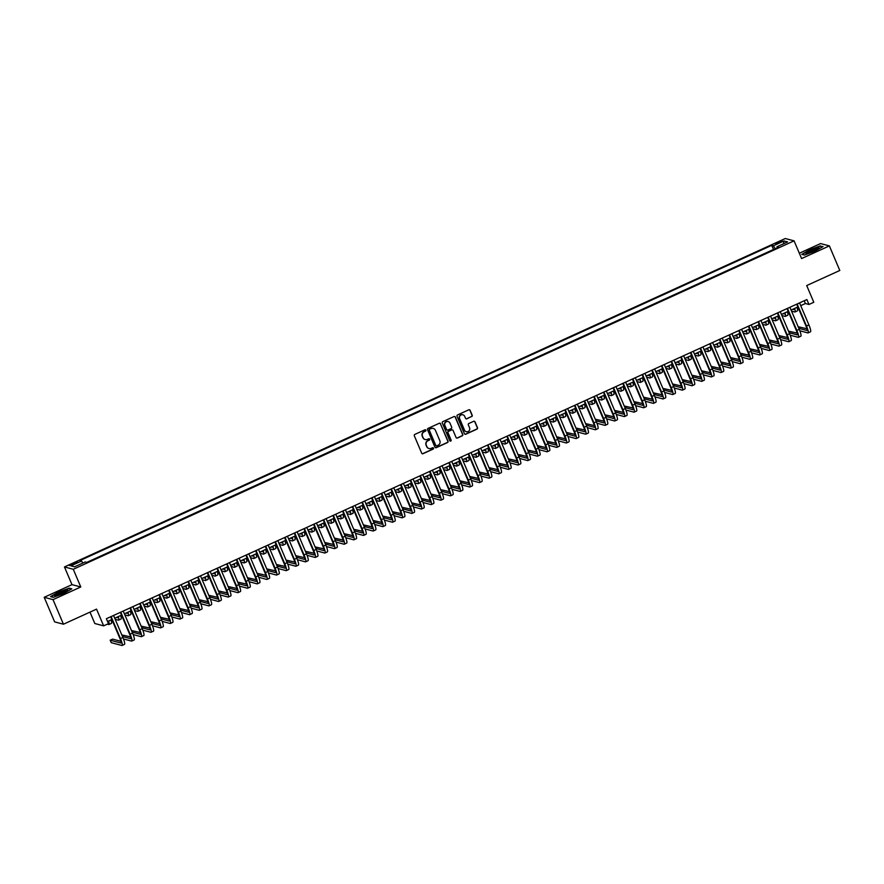 <?xml version="1.0" encoding="UTF-8"?>
<svg xmlns="http://www.w3.org/2000/svg" width="884" height="884" viewBox="0 0 884 884"><rect width="100%" height="100%" fill="white"/><g stroke="black" fill="none" stroke-linecap="round" stroke-linejoin="round"><path stroke-width="1.33" d="M425.889 430.177A0.74 0.718 104.9 0 0 424.939 429.801L414.861 434.398A1.061 1.028 104.9 0 0 414.32 435.79L421.69 453.161A1.061 1.028 104.9 0 0 423.049 453.691L433.127 449.105A0.74 0.718 104.9 0 0 433.027 447.713A0.74 0.718 104.9 0 0 432.552 447.757L431.248 448.343A3.392 3.304 104.9 0 1 426.906 446.641L426.287 445.193A3.392 3.304 104.9 0 1 428.011 440.718L429.315 440.133A0.74 0.718 104.9 0 0 429.226 438.74A0.74 0.718 104.9 0 0 428.74 438.773L427.436 439.37A3.392 3.304 104.9 0 1 423.093 437.668L422.486 436.221A3.392 3.304 104.9 0 1 424.209 431.746L425.513 431.149A0.74 0.718 104.9 0 0 425.889 430.177M425.138 439.525A3.392 3.304 104.9 0 1 422.861 437.602L422.243 436.155A3.392 3.304 104.9 0 1 423.966 431.679L425.27 431.094A0.74 0.718 104.9 0 0 425.292 429.746M422.254 453.713A1.061 1.028 104.9 0 0 422.817 453.636L432.895 449.039A0.74 0.718 104.9 0 0 432.906 447.691M428.95 448.497A3.392 3.304 104.9 0 1 426.663 446.575L426.055 445.127A3.392 3.304 104.9 0 1 427.779 440.663L429.083 440.066A0.74 0.718 104.9 0 0 429.105 438.718M778.13 242.205L775.71 243.752L779.655 242.603L782.075 241.056L778.13 242.205M471.658 416.629A1.061 1.028 104.9 0 0 472.2 415.237L470.133 410.364A1.061 1.028 104.9 0 0 468.774 409.822L457.581 414.928A1.061 1.028 104.9 0 0 457.05 416.32L464.42 433.69A1.061 1.028 104.9 0 0 465.78 434.232L476.973 429.127A1.061 1.028 104.9 0 0 477.504 427.734L475.006 421.845A1.061 1.028 104.9 0 0 473.647 421.314L468.863 423.491A1.061 1.028 104.9 0 0 468.321 424.895L469.559 427.812A2.829 2.763 104.9 0 1 466.299 431.701A2.829 2.763 104.9 0 1 464.487 430.121L459.636 418.684A2.829 2.763 104.9 0 1 462.896 414.795A2.829 2.763 104.9 0 1 464.708 416.375L465.514 418.276A1.061 1.028 104.9 0 0 466.874 418.817L471.426 416.563A1.061 1.028 104.9 0 0 471.968 415.171L469.89 410.298A1.061 1.028 104.9 0 0 469.338 409.745M53.018 599.639L80.787 586.976L71.98 584.644L44.2 597.297L53.018 599.639L63.449 624.214L96.544 609.131L103.638 625.85L108.467 623.651L106.378 618.734L806.882 299.554L808.971 304.472L813.799 302.273L806.705 285.554L839.8 270.482L829.369 245.896L820.551 243.564L799.324 253.233M80.787 586.976L73.284 569.285L794.075 240.857L801.589 258.559L829.369 245.896M440.641 423.801A1.061 1.028 104.9 0 0 439.282 423.27L428.088 428.364A1.061 1.028 104.9 0 0 427.547 429.768L434.928 447.138A1.061 1.028 104.9 0 0 436.276 447.669L447.47 442.564A1.061 1.028 104.9 0 0 448.011 441.171L440.398 423.734A1.061 1.028 104.9 0 0 439.845 423.182M442.84 421.646L454.022 416.552A1.061 1.028 104.9 0 1 455.382 417.082L462.763 434.453A1.061 1.028 104.9 0 1 462.221 435.845L457.426 438.033A1.061 1.028 104.9 0 1 456.078 437.503L453.083 430.453A1.061 1.028 104.9 0 0 451.724 429.922L448.542 431.37A1.061 1.028 104.9 0 0 448.011 432.762L451.116 440.099A0.74 0.718 104.9 0 1 450.265 441.116A0.74 0.718 104.9 0 1 449.79 440.707L442.298 423.038A1.061 1.028 104.9 0 1 442.84 421.646M63.449 624.214L54.631 621.883L44.2 597.297M73.228 564.456L77.693 561.992L71.748 564.069L69.416 565.572L73.228 564.456M73.284 569.285L64.466 566.942L785.268 238.525L794.075 240.857M773.566 249.531L771.699 245.365L79.891 560.589L81.56 561.031L82.831 563.064M771.699 245.365L773.367 245.807L783.997 240.967L787.611 241.929L776.992 246.769L778.649 247.211L86.842 562.434L85.173 561.992L74.543 566.832L70.93 565.87L81.56 561.031M773.456 249.498L86.72 562.401M89.991 612.126L94.82 623.518L103.638 625.85M71.98 584.644L64.466 566.942M800.727 305.654L805.401 303.521L808.971 304.472M107.55 621.496L111.859 619.529M114.721 618.225L121.528 615.12M124.379 613.827L131.186 610.722M134.048 609.419L140.843 606.325M143.705 605.021L150.512 601.916M153.363 600.612L160.17 597.518M163.032 596.214L169.838 593.109M172.689 591.805L179.496 588.711M182.358 587.407L189.154 584.302M192.016 583.009L198.823 579.904M201.674 578.6L208.48 575.506M211.342 574.202L218.149 571.097M221 569.793L227.807 566.699M230.669 565.395L237.465 562.29M240.326 560.997L247.133 557.892M249.984 556.588L256.791 553.495M259.653 552.191L266.46 549.086M269.311 547.782L276.117 544.688M278.979 543.384L285.775 540.279M288.637 538.975L295.444 535.881M298.295 534.577L305.102 531.483M307.964 530.179L314.77 527.074M317.621 525.77L324.428 522.676M327.29 521.372L334.086 518.267M336.948 516.963L343.754 513.869M346.605 512.565L353.412 509.46M356.274 508.167L363.081 505.062M365.932 503.758L372.739 500.664M375.601 499.361L382.396 496.256M385.258 494.952L392.065 491.858M394.927 490.554L401.723 487.449M404.585 486.156L411.392 483.051M414.242 481.747L421.049 478.653M423.911 477.349L430.707 474.244M433.569 472.94L440.376 469.846M443.238 468.542L450.033 465.437M452.895 464.133L459.702 461.039M462.553 459.735L469.36 456.641M472.222 455.337L479.017 452.232M481.879 450.928L488.686 447.834M491.548 446.531L498.344 443.425M501.206 442.122L508.013 439.028M510.864 437.724L517.67 434.619M520.532 433.326L527.328 430.221M530.19 428.917L536.997 425.823M539.859 424.519L546.655 421.414M549.516 420.11L556.323 417.016M559.174 415.712L565.981 412.607M568.843 411.314L575.639 408.209M578.501 406.905L585.307 403.811M588.169 402.507L594.965 399.402M597.827 398.098L604.634 395.004M607.485 393.7L614.292 390.595M617.154 389.291L623.96 386.197M626.811 384.894L633.618 381.789M636.48 380.496L643.276 377.391M646.138 376.087L652.944 372.993M655.795 371.689L662.602 368.584M665.464 367.28L672.271 364.186M675.122 362.882L681.929 359.777M684.791 358.484L691.586 355.379M694.448 354.075L701.255 350.981M704.106 349.677L710.913 346.572M713.775 345.268L720.582 342.174M723.432 340.87L730.239 337.765M733.101 336.472L739.897 333.367M742.759 332.064L749.566 328.97M752.417 327.666L759.223 324.561M762.085 323.257L768.892 320.163M771.743 318.859L778.55 315.754M781.412 314.45L788.208 311.356M791.069 310.052L797.876 306.947M804.23 300.77L805.401 303.521M776.992 246.769L777.202 247.874M775.224 248.78L773.367 245.807M783.997 240.967L783.39 243.851M63.825 593.451L71.814 588.843L69.162 588.147L58.51 592.037L50.521 596.645L53.173 597.341L63.825 593.451M820.396 245.851L809.744 249.752L801.744 254.349L804.407 255.056L815.048 251.155L823.048 246.559L820.584 246.282M435.481 447.691A1.061 1.028 104.9 0 0 436.044 447.602L447.238 442.508A1.061 1.028 104.9 0 0 447.768 441.105L440.398 423.734M429.701 429.237A0.74 0.718 104.9 0 0 429.326 430.221L435.801 445.47A0.74 0.718 104.9 0 0 436.751 445.845L438.121 445.216A3.392 3.304 104.9 0 0 439.845 440.74L435.425 430.32A3.392 3.304 104.9 0 0 431.083 428.618L429.469 429.182A0.74 0.718 104.9 0 0 429.094 430.154L429.326 430.221M436.155 445.834A0.74 0.718 104.9 0 1 435.558 445.403L429.094 430.154M433.138 428.397A3.392 3.304 104.9 0 0 430.839 428.552L431.083 428.618M429.469 429.182L430.839 428.552M456.63 438.055A1.061 1.028 104.9 0 0 457.194 437.967L461.978 435.79A1.061 1.028 104.9 0 0 462.52 434.387L455.149 417.016A1.061 1.028 104.9 0 0 454.586 416.463M452.288 429.834A1.061 1.028 104.9 0 0 451.481 429.856L448.31 431.304A1.061 1.028 104.9 0 0 447.768 432.696L451.116 440.099M450.155 441.072A0.74 0.718 104.9 0 0 450.884 440.033M449.978 423.138A2.829 2.763 104.9 0 0 445.359 422.475A2.829 2.763 104.9 0 0 444.906 425.458L446.619 429.48A1.061 1.028 104.9 0 0 447.978 430.011L451.149 428.563A1.061 1.028 104.9 0 0 451.691 427.171L449.978 423.138M448.044 421.535A2.829 2.763 104.9 0 0 444.663 425.392L444.906 425.458M447.171 430.033A1.061 1.028 104.9 0 1 446.376 429.425L444.663 425.392M466.078 418.828A1.061 1.028 104.9 0 0 466.63 418.751L471.426 416.563M462.774 414.762A2.829 2.763 104.9 0 0 459.393 418.618L459.636 418.684M466.177 431.668A2.829 2.763 104.9 0 1 464.244 430.055L459.393 418.618M464.973 434.243A1.061 1.028 104.9 0 0 465.536 434.166L476.73 429.06A1.061 1.028 104.9 0 0 477.272 427.668L474.774 421.779A1.061 1.028 104.9 0 0 474.211 421.226M107.97 621.297A5.392 0.961 65.5 0 1 107.815 622.093A5.392 0.961 65.5 0 1 107.804 622.093M92.466 617.96L93.56 620.535M107.307 624.181L108.71 624.557A8.089 1.448 -114.5 0 0 108.931 624.546A8.089 1.448 -114.5 0 0 108.61 621.01M108.931 624.546L111.351 623.441A8.089 1.448 -114.5 0 0 111.03 619.905M120.898 641.309L112.611 639.11L110.191 640.215L111.229 642.668L121.815 645.475A8.089 1.448 -114.5 0 0 122.047 645.475A8.089 1.448 -114.5 0 0 120.478 638.579L111.13 616.568M122.047 645.475L124.467 644.37A8.089 1.448 -114.5 0 0 122.887 637.474L113.55 615.463M110.688 616.767L119.881 638.425A5.392 0.961 65.5 0 1 120.931 643.011A5.392 0.961 65.5 0 1 120.776 643.022L110.191 640.215M59.703 592.534A7.017 0.995 -23 0 0 55.095 595.827A7.017 0.995 -23 0 0 62.797 593.352A7.017 0.995 -23 0 0 67.604 590.512A7.017 0.995 -23 0 0 59.703 592.534M66.101 591.65A5.315 0.751 -23 0 0 60.455 593.529A5.315 0.751 -23 0 0 56.952 595.529M53.228 597.319L50.929 596.711L58.675 592.258L68.996 588.479L71.361 589.109M806.274 252.923A7.017 0.995 -23 0 0 806.33 253.531A7.017 0.995 -23 0 0 812.584 251.697A7.017 0.995 -23 0 0 818.694 248.371A7.017 0.995 -23 0 0 818.838 248.227A7.017 0.995 -23 0 0 813.998 248.968A7.017 0.995 -23 0 0 806.274 252.923M804.462 255.034L802.164 254.426L809.91 249.962L820.23 246.194L822.595 246.813M817.335 249.354A5.315 0.751 -23 0 0 812.573 250.846A5.315 0.751 -23 0 0 808.186 253.244M117.627 616.899A5.392 0.961 65.5 0 1 117.484 617.684A5.392 0.961 65.5 0 1 117.329 617.695L116.423 617.452M115.174 619.308L118.368 620.148A8.089 1.448 -114.5 0 0 118.6 620.137A8.089 1.448 -114.5 0 0 118.268 616.601M118.6 620.137L121.009 619.043A8.089 1.448 -114.5 0 0 120.688 615.507M127.285 612.501A5.392 0.961 65.5 0 1 127.141 613.286A5.392 0.961 65.5 0 1 126.987 613.286L126.08 613.043M124.843 614.899L128.036 615.75A8.089 1.448 -114.5 0 0 128.257 615.739A8.089 1.448 -114.5 0 0 127.937 612.203M128.257 615.739L130.677 614.634A8.089 1.448 -114.5 0 0 130.346 611.098M136.954 608.093A5.392 0.961 65.5 0 1 136.799 608.877A5.392 0.961 65.5 0 1 136.655 608.888L135.738 608.645M134.501 610.501L137.694 611.341A8.089 1.448 -114.5 0 0 137.926 611.341A8.089 1.448 -114.5 0 0 137.595 607.805M137.926 611.341L140.335 610.236A8.089 1.448 -114.5 0 0 140.015 606.7M146.611 603.695A5.392 0.961 65.5 0 1 146.468 604.479A5.392 0.961 65.5 0 1 146.313 604.49L145.407 604.247M144.158 606.092L147.363 606.943A8.089 1.448 -114.5 0 0 147.584 606.932A8.089 1.448 -114.5 0 0 147.263 603.396M147.584 606.932L150.004 605.838A8.089 1.448 -114.5 0 0 149.672 602.302M123.484 638.955L131.484 641.077A8.089 1.448 -114.5 0 0 131.705 641.066A8.089 1.448 -114.5 0 0 130.136 634.182L120.799 612.17M131.705 641.066L134.125 639.972A8.089 1.448 -114.5 0 0 132.556 633.077L123.207 611.065M120.357 612.369L129.539 634.016A5.392 0.961 65.5 0 1 130.589 638.613A5.392 0.961 65.5 0 1 130.434 638.624L122.478 636.513M130.556 636.911L121.804 634.922M133.153 634.557L141.142 636.679A8.089 1.448 -114.5 0 0 141.374 636.668A8.089 1.448 -114.5 0 0 139.805 629.773L130.456 607.761M141.374 636.668L143.783 635.563A8.089 1.448 -114.5 0 0 142.213 628.679L132.876 606.667M130.014 607.96L139.208 629.618A5.392 0.961 65.5 0 1 140.247 634.215A5.392 0.961 65.5 0 1 140.103 634.215L132.147 632.104M140.225 632.513L131.473 630.524M142.81 630.148L150.81 632.27A8.089 1.448 -114.5 0 0 151.031 632.259A8.089 1.448 -114.5 0 0 149.462 625.375L140.114 603.363M151.031 632.259L153.451 631.165A8.089 1.448 -114.5 0 0 151.882 624.27L142.534 602.258M139.672 603.562L148.866 625.22A5.392 0.961 65.5 0 1 149.915 629.806A5.392 0.961 65.5 0 1 149.761 629.817L141.805 627.706M149.882 628.104L141.131 626.115M152.479 625.75L160.468 627.872A8.089 1.448 -114.5 0 0 160.7 627.861A8.089 1.448 -114.5 0 0 159.12 620.966L149.783 598.954M160.7 627.861L163.109 626.756A8.089 1.448 -114.5 0 0 161.54 619.872L152.192 597.86M149.341 599.164L158.534 620.811A5.392 0.961 65.5 0 1 159.573 625.408A5.392 0.961 65.5 0 1 159.429 625.408L151.462 623.297M159.54 623.706L150.788 621.717M156.28 599.286A5.392 0.961 65.5 0 1 156.125 600.081A5.392 0.961 65.5 0 1 155.982 600.081L155.065 599.838M153.827 601.695L157.02 602.545A8.089 1.448 -114.5 0 0 157.242 602.534A8.089 1.448 -114.5 0 0 156.921 598.998M157.242 602.534L159.661 601.429A8.089 1.448 -114.5 0 0 159.341 597.893M162.137 621.353L170.137 623.463A8.089 1.448 -114.5 0 0 170.358 623.463A8.089 1.448 -114.5 0 0 168.789 616.568L159.44 594.556M170.358 623.463L172.778 622.358A8.089 1.448 -114.5 0 0 171.198 615.463L161.86 593.451M158.998 594.755L168.192 616.413A5.392 0.961 65.5 0 1 169.242 620.999A5.392 0.961 65.5 0 1 169.087 621.01L161.131 618.899M169.209 619.297L160.457 617.308M165.938 594.888A5.392 0.961 65.5 0 1 165.794 595.672A5.392 0.961 65.5 0 1 165.639 595.683L164.733 595.44M163.485 597.286L166.678 598.136A8.089 1.448 -114.5 0 0 166.91 598.125A8.089 1.448 -114.5 0 0 166.579 594.589M166.91 598.125L169.319 597.031A8.089 1.448 -114.5 0 0 168.999 593.495M171.794 616.944L179.795 619.065A8.089 1.448 -114.5 0 0 180.016 619.054A8.089 1.448 -114.5 0 0 178.446 612.17L169.109 590.147M180.016 619.054L182.435 617.96A8.089 1.448 -114.5 0 0 180.866 611.065L171.518 589.053M168.667 590.357L177.85 612.004A5.392 0.961 65.5 0 1 178.9 616.601A5.392 0.961 65.5 0 1 178.745 616.612L170.789 614.502M178.866 614.899L170.115 612.91M175.596 590.49A5.392 0.961 65.5 0 1 175.452 591.274A5.392 0.961 65.5 0 1 175.297 591.274L174.391 591.031M173.153 592.888L176.347 593.739A8.089 1.448 -114.5 0 0 176.568 593.728A8.089 1.448 -114.5 0 0 176.248 590.192M176.568 593.728L178.988 592.623A8.089 1.448 -114.5 0 0 178.656 589.087M181.463 612.546L189.452 614.667A8.089 1.448 -114.5 0 0 189.684 614.656A8.089 1.448 -114.5 0 0 188.115 607.761L178.767 585.749M189.684 614.656L192.093 613.551A8.089 1.448 -114.5 0 0 190.524 606.667L181.187 584.644M178.325 585.948L187.518 607.606A5.392 0.961 65.5 0 1 188.568 612.203A5.392 0.961 65.5 0 1 188.414 612.203L180.458 610.093M188.535 610.49L179.783 608.501M185.264 586.081A5.392 0.961 65.5 0 1 185.11 586.865A5.392 0.961 65.5 0 1 184.966 586.877L184.049 586.633M182.811 588.49L186.005 589.33A8.089 1.448 -114.5 0 0 186.237 589.319A8.089 1.448 -114.5 0 0 185.905 585.783M186.237 589.319L188.646 588.225A8.089 1.448 -114.5 0 0 188.325 584.689M191.121 608.137L199.121 610.258A8.089 1.448 -114.5 0 0 199.342 610.247A8.089 1.448 -114.5 0 0 197.773 603.363L188.436 581.352M199.342 610.247L201.762 609.153A8.089 1.448 -114.5 0 0 200.193 602.258L190.845 580.247M187.983 581.55L197.176 603.197A5.392 0.961 65.5 0 1 198.226 607.794A5.392 0.961 65.5 0 1 198.071 607.805L190.115 605.695M198.193 606.092L189.441 604.104M194.922 581.683A5.392 0.961 65.5 0 1 194.778 582.468A5.392 0.961 65.5 0 1 194.624 582.468L193.718 582.236M192.469 584.081L195.673 584.932A8.089 1.448 -114.5 0 0 195.894 584.921A8.089 1.448 -114.5 0 0 195.574 581.385M195.894 584.921L198.314 583.816A8.089 1.448 -114.5 0 0 197.983 580.28M200.79 603.739L208.779 605.86A8.089 1.448 -114.5 0 0 209.011 605.849A8.089 1.448 -114.5 0 0 207.442 598.954L198.093 576.943M209.011 605.849L211.42 604.744A8.089 1.448 -114.5 0 0 209.851 597.86L200.513 575.849M197.651 577.141L206.845 598.799A5.392 0.961 65.5 0 1 207.884 603.396A5.392 0.961 65.5 0 1 207.74 603.396L199.773 601.286M207.85 601.695L199.099 599.706M204.591 577.274A5.392 0.961 65.5 0 1 204.436 578.07A5.392 0.961 65.5 0 1 204.292 578.07L203.375 577.827M202.138 579.683L205.331 580.523A8.089 1.448 -114.5 0 0 205.552 580.523A8.089 1.448 -114.5 0 0 205.232 576.987M205.552 580.523L207.972 579.418A8.089 1.448 -114.5 0 0 207.652 575.882M210.447 599.33L218.447 601.451A8.089 1.448 -114.5 0 0 218.668 601.451A8.089 1.448 -114.5 0 0 217.099 594.556L207.751 572.545M218.668 601.451L221.088 600.346A8.089 1.448 -114.5 0 0 219.519 593.451L210.171 571.44M207.309 572.744L216.503 594.402A5.392 0.961 65.5 0 1 217.552 598.987A5.392 0.961 65.5 0 1 217.398 598.998L209.442 596.888M217.519 597.286L208.768 595.297M214.248 572.876A5.392 0.961 65.5 0 1 214.105 573.661A5.392 0.961 65.5 0 1 213.95 573.672L213.044 573.429M211.795 575.274L214.989 576.125A8.089 1.448 -114.5 0 0 215.221 576.114A8.089 1.448 -114.5 0 0 214.889 572.578M215.221 576.114L217.63 575.02A8.089 1.448 -114.5 0 0 217.309 571.484M220.105 594.932L228.105 597.054A8.089 1.448 -114.5 0 0 228.326 597.043A8.089 1.448 -114.5 0 0 226.757 590.158L217.42 568.136M228.326 597.043L230.746 595.949A8.089 1.448 -114.5 0 0 229.177 589.053L219.829 567.042M216.978 568.346L226.16 589.993A5.392 0.961 65.5 0 1 227.21 594.589A5.392 0.961 65.5 0 1 227.055 594.601L219.099 592.479M227.177 592.888L218.425 590.899M223.906 568.478A5.392 0.961 65.5 0 1 223.762 569.263A5.392 0.961 65.5 0 1 223.608 569.263L222.702 569.02M221.464 570.876L224.658 571.727A8.089 1.448 -114.5 0 0 224.879 571.716A8.089 1.448 -114.5 0 0 224.558 568.18M224.879 571.716L227.298 570.611A8.089 1.448 -114.5 0 0 226.967 567.075M229.774 590.534L237.763 592.656A8.089 1.448 -114.5 0 0 237.995 592.645A8.089 1.448 -114.5 0 0 236.426 585.749L227.077 563.738M237.995 592.645L240.404 591.54A8.089 1.448 -114.5 0 0 238.835 584.644L229.497 562.633M226.635 563.937L235.829 585.595A5.392 0.961 65.5 0 1 236.879 590.192A5.392 0.961 65.5 0 1 236.724 590.192L228.768 588.081M236.846 588.479L228.094 586.49M233.575 564.069A5.392 0.961 65.5 0 1 233.42 564.854A5.392 0.961 65.5 0 1 233.277 564.865L232.359 564.622M231.122 566.478L234.315 567.318A8.089 1.448 -114.5 0 0 234.547 567.307A8.089 1.448 -114.5 0 0 234.216 563.771M234.547 567.307L236.956 566.213A8.089 1.448 -114.5 0 0 236.636 562.677M239.431 586.125L247.432 588.247A8.089 1.448 -114.5 0 0 247.653 588.236A8.089 1.448 -114.5 0 0 246.083 581.352L236.746 559.34M247.653 588.236L250.073 587.142A8.089 1.448 -114.5 0 0 248.503 580.247L239.155 558.235M236.293 559.539L245.487 581.186A5.392 0.961 65.5 0 1 246.537 585.783A5.392 0.961 65.5 0 1 246.382 585.794L238.426 583.683M246.503 584.081L237.752 582.092M243.233 559.671A5.392 0.961 65.5 0 1 243.089 560.456A5.392 0.961 65.5 0 1 242.934 560.456L242.028 560.224M240.78 562.069L243.984 562.92A8.089 1.448 -114.5 0 0 244.205 562.909A8.089 1.448 -114.5 0 0 243.885 559.373M244.205 562.909L246.625 561.804A8.089 1.448 -114.5 0 0 246.293 558.268M249.1 581.727L257.089 583.849A8.089 1.448 -114.5 0 0 257.321 583.838A8.089 1.448 -114.5 0 0 255.752 576.943L246.404 554.931M257.321 583.838L259.73 582.733A8.089 1.448 -114.5 0 0 258.161 575.849L248.824 553.837M245.962 555.13L255.156 576.788A5.392 0.961 65.5 0 1 256.194 581.385A5.392 0.961 65.5 0 1 256.051 581.385L248.084 579.274M256.161 579.683L247.41 577.694M252.901 555.263A5.392 0.961 65.5 0 1 252.747 556.047A5.392 0.961 65.5 0 1 252.603 556.058L251.686 555.815M250.448 557.671L253.642 558.511A8.089 1.448 -114.5 0 0 253.863 558.511A8.089 1.448 -114.5 0 0 253.542 554.975M253.863 558.511L256.283 557.406A8.089 1.448 -114.5 0 0 255.962 553.87M258.758 577.318L266.758 579.44A8.089 1.448 -114.5 0 0 266.979 579.429A8.089 1.448 -114.5 0 0 265.41 572.545L256.062 550.533M266.979 579.429L269.399 578.335A8.089 1.448 -114.5 0 0 267.83 571.44L258.482 549.428M255.62 550.732L264.813 572.39A5.392 0.961 65.5 0 1 265.863 576.976A5.392 0.961 65.5 0 1 265.708 576.987L257.752 574.876M265.83 575.274L257.078 573.285M262.559 550.865A5.392 0.961 65.5 0 1 262.415 551.649A5.392 0.961 65.5 0 1 262.261 551.66L261.355 551.417M260.106 553.262L263.299 554.113A8.089 1.448 -114.5 0 0 263.531 554.102A8.089 1.448 -114.5 0 0 263.2 550.566M263.531 554.102L265.94 553.008A8.089 1.448 -114.5 0 0 265.62 549.472M268.416 572.92L276.416 575.042A8.089 1.448 -114.5 0 0 276.637 575.031A8.089 1.448 -114.5 0 0 275.068 568.136L265.73 546.124M276.637 575.031L279.057 573.926A8.089 1.448 -114.5 0 0 277.488 567.042L268.139 545.03M265.288 546.334L274.471 567.981A5.392 0.961 65.5 0 1 275.521 572.578A5.392 0.961 65.5 0 1 275.377 572.578L267.41 570.467M275.488 570.876L266.736 568.887M272.217 546.456A5.392 0.961 65.5 0 1 272.073 547.251A5.392 0.961 65.5 0 1 271.918 547.251L271.012 547.008M269.775 548.865L272.968 549.715A8.089 1.448 -114.5 0 0 273.189 549.704A8.089 1.448 -114.5 0 0 272.869 546.168M273.189 549.704L275.609 548.599A8.089 1.448 -114.5 0 0 275.278 545.063M278.084 568.523L286.073 570.633A8.089 1.448 -114.5 0 0 286.305 570.633A8.089 1.448 -114.5 0 0 284.736 563.738L275.388 541.726M286.305 570.633L288.714 569.528A8.089 1.448 -114.5 0 0 287.145 562.633L277.808 540.621M274.946 541.925L284.14 563.583A5.392 0.961 65.5 0 1 285.189 568.169A5.392 0.961 65.5 0 1 285.035 568.18L277.079 566.069M285.156 566.467L276.405 564.478M281.885 542.058A5.392 0.961 65.5 0 1 281.731 542.842A5.392 0.961 65.5 0 1 281.587 542.853L280.67 542.61M279.432 544.456L282.626 545.306A8.089 1.448 -114.5 0 0 282.858 545.295A8.089 1.448 -114.5 0 0 282.526 541.759M282.858 545.295L285.267 544.201A8.089 1.448 -114.5 0 0 284.946 540.665M287.742 564.114L295.742 566.235A8.089 1.448 -114.5 0 0 295.963 566.224A8.089 1.448 -114.5 0 0 294.394 559.34L285.057 537.328M295.963 566.224L298.383 565.13A8.089 1.448 -114.5 0 0 296.814 558.235L287.466 536.223M284.604 537.527L293.797 559.174A5.392 0.961 65.5 0 1 294.847 563.771A5.392 0.961 65.5 0 1 294.692 563.782L286.736 561.672M294.814 562.069L286.062 560.08M291.543 537.66A5.392 0.961 65.5 0 1 291.4 538.444A5.392 0.961 65.5 0 1 291.245 538.444L290.339 538.201M289.101 540.058L292.295 540.909A8.089 1.448 -114.5 0 0 292.516 540.898A8.089 1.448 -114.5 0 0 292.195 537.361M292.516 540.898L294.936 539.793A8.089 1.448 -114.5 0 0 294.604 536.256M297.411 559.716L305.4 561.837A8.089 1.448 -114.5 0 0 305.632 561.826A8.089 1.448 -114.5 0 0 304.063 554.931L294.715 532.919M305.632 561.826L308.041 560.721A8.089 1.448 -114.5 0 0 306.472 553.837L297.134 531.814M294.273 533.118L303.466 554.776A5.392 0.961 65.5 0 1 304.505 559.373A5.392 0.961 65.5 0 1 304.361 559.373L296.394 557.263M304.472 557.66L295.72 555.682M301.212 533.251A5.392 0.961 65.5 0 1 301.057 534.035A5.392 0.961 65.5 0 1 300.914 534.047L299.996 533.803M298.759 535.66L301.952 536.5A8.089 1.448 -114.5 0 0 302.184 536.5A8.089 1.448 -114.5 0 0 301.853 532.964M302.184 536.5L304.593 535.395A8.089 1.448 -114.5 0 0 304.273 531.859M307.068 555.307L315.069 557.428A8.089 1.448 -114.5 0 0 315.29 557.417A8.089 1.448 -114.5 0 0 313.721 550.533L304.372 528.522M315.29 557.417L317.71 556.323A8.089 1.448 -114.5 0 0 316.141 549.428L306.792 527.417M303.93 528.72L313.124 550.367A5.392 0.961 65.5 0 1 314.174 554.964A5.392 0.961 65.5 0 1 314.019 554.975L306.063 552.865M314.14 553.262L305.389 551.273M310.87 528.853A5.392 0.961 65.5 0 1 310.726 529.638A5.392 0.961 65.5 0 1 310.571 529.649L309.665 529.405M308.417 531.251L311.61 532.102A8.089 1.448 -114.5 0 0 311.842 532.091A8.089 1.448 -114.5 0 0 311.522 528.555M311.842 532.091L314.262 530.997A8.089 1.448 -114.5 0 0 313.93 527.461M316.726 550.909L324.726 553.03A8.089 1.448 -114.5 0 0 324.947 553.019A8.089 1.448 -114.5 0 0 323.378 546.124L314.041 524.113M324.947 553.019L327.367 551.914A8.089 1.448 -114.5 0 0 325.798 545.03L316.45 523.019M313.599 524.322L322.782 545.969A5.392 0.961 65.5 0 1 323.831 550.566A5.392 0.961 65.5 0 1 323.688 550.566L315.721 548.456M323.798 548.865L315.047 546.876M320.527 524.444A5.392 0.961 65.5 0 1 320.384 525.24A5.392 0.961 65.5 0 1 320.229 525.24L319.323 524.997M318.085 526.853L321.279 527.704A8.089 1.448 -114.5 0 0 321.5 527.693A8.089 1.448 -114.5 0 0 321.179 524.157M321.5 527.693L323.92 526.588A8.089 1.448 -114.5 0 0 323.599 523.052M326.395 546.511L334.384 548.621A8.089 1.448 -114.5 0 0 334.616 548.621A8.089 1.448 -114.5 0 0 333.047 541.726L323.699 519.715M334.616 548.621L337.025 547.516A8.089 1.448 -114.5 0 0 335.456 540.621L326.119 518.61M323.257 519.914L332.45 541.572A5.392 0.961 65.5 0 1 333.5 546.157A5.392 0.961 65.5 0 1 333.345 546.168L325.389 544.058M333.467 544.456L324.715 542.467M330.196 520.046A5.392 0.961 65.5 0 1 330.041 520.831A5.392 0.961 65.5 0 1 329.898 520.842L328.981 520.599M327.743 522.444L330.936 523.295A8.089 1.448 -114.5 0 0 331.168 523.284A8.089 1.448 -114.5 0 0 330.837 519.748M331.168 523.284L333.577 522.19A8.089 1.448 -114.5 0 0 333.257 518.654M336.053 542.102L344.053 544.224A8.089 1.448 -114.5 0 0 344.274 544.212A8.089 1.448 -114.5 0 0 342.705 537.328L333.367 515.306M344.274 544.212L346.694 543.119A8.089 1.448 -114.5 0 0 345.125 536.223L335.776 514.212M332.914 515.516L342.108 537.163A5.392 0.961 65.5 0 1 343.158 541.759A5.392 0.961 65.5 0 1 343.003 541.77L335.047 539.66M343.125 540.058L334.373 538.069M339.854 515.648A5.392 0.961 65.5 0 1 339.71 516.433A5.392 0.961 65.5 0 1 339.555 516.433L338.649 516.19M337.412 518.046L340.605 518.897A8.089 1.448 -114.5 0 0 340.826 518.886A8.089 1.448 -114.5 0 0 340.506 515.35M340.826 518.886L343.246 517.781A8.089 1.448 -114.5 0 0 342.915 514.245M345.721 537.704L353.711 539.826A8.089 1.448 -114.5 0 0 353.943 539.815A8.089 1.448 -114.5 0 0 352.373 532.919L343.025 510.908M353.943 539.815L356.351 538.71A8.089 1.448 -114.5 0 0 354.782 531.825L345.445 509.803M342.583 511.107L351.777 532.765A5.392 0.961 65.5 0 1 352.815 537.361A5.392 0.961 65.5 0 1 352.672 537.361L344.705 535.251M352.793 535.649L344.031 533.66M349.523 511.239A5.392 0.961 65.5 0 1 349.368 512.024A5.392 0.961 65.5 0 1 349.224 512.035L348.307 511.792M347.069 513.648L350.263 514.488A8.089 1.448 -114.5 0 0 350.495 514.477A8.089 1.448 -114.5 0 0 350.163 510.941M350.495 514.477L352.904 513.383A8.089 1.448 -114.5 0 0 352.583 509.847M359.18 506.841A5.392 0.961 65.5 0 1 359.037 507.626A5.392 0.961 65.5 0 1 358.882 507.626L357.976 507.394M356.727 509.239L359.921 510.09A8.089 1.448 -114.5 0 0 360.153 510.079A8.089 1.448 -114.5 0 0 359.832 506.543M360.153 510.079L362.573 508.974A8.089 1.448 -114.5 0 0 362.241 505.438M368.838 502.432A5.392 0.961 65.5 0 1 368.694 503.217A5.392 0.961 65.5 0 1 368.54 503.228L367.633 502.985M366.396 504.841L369.589 505.681A8.089 1.448 -114.5 0 0 369.81 505.681A8.089 1.448 -114.5 0 0 369.49 502.145M369.81 505.681L372.23 504.576A8.089 1.448 -114.5 0 0 371.91 501.04M355.379 533.295L363.379 535.417A8.089 1.448 -114.5 0 0 363.6 535.406A8.089 1.448 -114.5 0 0 362.031 528.522L352.683 506.51M363.6 535.406L366.02 534.312A8.089 1.448 -114.5 0 0 364.451 527.417L355.103 505.405M352.241 506.709L361.434 528.356A5.392 0.961 65.5 0 1 362.484 532.953A5.392 0.961 65.5 0 1 362.329 532.964L354.373 530.853M362.451 531.251L353.699 529.262M365.037 528.897L373.037 531.019A8.089 1.448 -114.5 0 0 373.258 531.008A8.089 1.448 -114.5 0 0 371.689 524.113L362.352 502.101M373.258 531.008L375.678 529.903A8.089 1.448 -114.5 0 0 374.109 523.019L364.761 501.007M361.91 502.3L371.092 523.958A5.392 0.961 65.5 0 1 372.142 528.555A5.392 0.961 65.5 0 1 371.998 528.555L364.031 526.444M372.109 526.853L363.357 524.864M374.706 524.488L382.695 526.61A8.089 1.448 -114.5 0 0 382.927 526.61A8.089 1.448 -114.5 0 0 381.358 519.715L372.009 497.703M382.927 526.61L385.336 525.505A8.089 1.448 -114.5 0 0 383.767 518.61L374.429 496.598M371.567 497.902L380.761 519.56A5.392 0.961 65.5 0 1 381.811 524.146A5.392 0.961 65.5 0 1 381.656 524.157L373.7 522.046M381.777 522.444L373.026 520.455M378.507 498.035A5.392 0.961 65.5 0 1 378.352 498.819A5.392 0.961 65.5 0 1 378.208 498.83L377.291 498.587M376.054 500.432L379.247 501.283A8.089 1.448 -114.5 0 0 379.479 501.272A8.089 1.448 -114.5 0 0 379.148 497.736M379.479 501.272L381.888 500.178A8.089 1.448 -114.5 0 0 381.568 496.642M384.363 520.09L392.363 522.212A8.089 1.448 -114.5 0 0 392.584 522.201A8.089 1.448 -114.5 0 0 391.015 515.306L381.678 493.294M392.584 522.201L395.004 521.107A8.089 1.448 -114.5 0 0 393.435 514.212L384.087 492.2M381.225 493.504L390.419 515.151A5.392 0.961 65.5 0 1 391.468 519.748A5.392 0.961 65.5 0 1 391.314 519.748L383.358 517.637M391.435 518.046L382.684 516.057M388.164 493.626A5.392 0.961 65.5 0 1 388.021 494.421A5.392 0.961 65.5 0 1 387.866 494.421L386.96 494.178M385.722 496.034L388.916 496.885A8.089 1.448 -114.5 0 0 389.137 496.874A8.089 1.448 -114.5 0 0 388.816 493.338M389.137 496.874L391.557 495.769A8.089 1.448 -114.5 0 0 391.225 492.233M394.032 515.692L402.021 517.814A8.089 1.448 -114.5 0 0 402.253 517.803A8.089 1.448 -114.5 0 0 400.684 510.908L391.336 488.896M402.253 517.803L404.662 516.698A8.089 1.448 -114.5 0 0 403.093 509.803L393.756 487.791M390.894 489.095L400.087 510.753A5.392 0.961 65.5 0 1 401.126 515.35A5.392 0.961 65.5 0 1 400.982 515.35L393.015 513.239M401.104 513.637L392.341 511.648M397.833 489.228A5.392 0.961 65.5 0 1 397.678 490.012A5.392 0.961 65.5 0 1 397.535 490.023L396.618 489.78M395.38 491.637L398.573 492.476A8.089 1.448 -114.5 0 0 398.806 492.465A8.089 1.448 -114.5 0 0 398.474 488.929M398.806 492.465L401.214 491.371A8.089 1.448 -114.5 0 0 400.894 487.835M403.69 511.284L411.69 513.405A8.089 1.448 -114.5 0 0 411.911 513.394A8.089 1.448 -114.5 0 0 410.342 506.51L400.993 484.498M411.911 513.394L414.331 512.3A8.089 1.448 -114.5 0 0 412.762 505.405L403.413 483.393M400.551 484.697L409.745 506.344A5.392 0.961 65.5 0 1 410.795 510.941A5.392 0.961 65.5 0 1 410.64 510.952L402.684 508.841M410.762 509.239L402.01 507.25M407.491 484.83A5.392 0.961 65.5 0 1 407.347 485.614A5.392 0.961 65.5 0 1 407.192 485.614L406.286 485.382M405.038 487.228L408.242 488.078A8.089 1.448 -114.5 0 0 408.463 488.067A8.089 1.448 -114.5 0 0 408.143 484.531M408.463 488.067L410.883 486.962A8.089 1.448 -114.5 0 0 410.552 483.426M413.347 506.886L421.348 509.007A8.089 1.448 -114.5 0 0 421.569 508.996A8.089 1.448 -114.5 0 0 419.999 502.101L410.662 480.089M421.569 508.996L423.988 507.891A8.089 1.448 -114.5 0 0 422.419 501.007L413.071 478.995M410.22 480.288L419.403 501.946A5.392 0.961 65.5 0 1 420.452 506.543A5.392 0.961 65.5 0 1 420.309 506.543L412.342 504.433M420.419 504.841L411.668 502.852M417.149 480.421A5.392 0.961 65.5 0 1 417.005 481.205A5.392 0.961 65.5 0 1 416.85 481.216L415.944 480.973M414.707 482.83L417.9 483.67A8.089 1.448 -114.5 0 0 418.121 483.67A8.089 1.448 -114.5 0 0 417.8 480.134M418.121 483.67L420.541 482.565A8.089 1.448 -114.5 0 0 420.22 479.029M423.016 502.477L431.005 504.598A8.089 1.448 -114.5 0 0 431.237 504.587A8.089 1.448 -114.5 0 0 429.668 497.703L420.32 475.691M431.237 504.587L433.646 503.493A8.089 1.448 -114.5 0 0 432.077 496.598L422.74 474.586M419.878 475.89L429.072 497.548A5.392 0.961 65.5 0 1 430.121 502.134A5.392 0.961 65.5 0 1 429.967 502.145L422.011 500.035M430.088 500.432L421.337 498.443M426.817 476.023A5.392 0.961 65.5 0 1 426.674 476.808A5.392 0.961 65.5 0 1 426.519 476.819L425.602 476.575M424.364 478.421L427.558 479.272A8.089 1.448 -114.5 0 0 427.79 479.261A8.089 1.448 -114.5 0 0 427.458 475.725M427.79 479.261L430.199 478.167A8.089 1.448 -114.5 0 0 429.878 474.631M432.674 498.079L440.674 500.2A8.089 1.448 -114.5 0 0 440.895 500.189A8.089 1.448 -114.5 0 0 439.326 493.294L429.989 471.282M440.895 500.189L443.315 499.084A8.089 1.448 -114.5 0 0 441.746 492.2L432.398 470.189M429.547 471.492L438.729 493.139A5.392 0.961 65.5 0 1 439.779 497.736A5.392 0.961 65.5 0 1 439.624 497.736L431.668 495.626M439.746 496.034L430.994 494.046M436.475 471.614A5.392 0.961 65.5 0 1 436.331 472.41A5.392 0.961 65.5 0 1 436.177 472.41L435.271 472.166M434.033 474.023L437.226 474.874A8.089 1.448 -114.5 0 0 437.447 474.863A8.089 1.448 -114.5 0 0 437.127 471.327M437.447 474.863L439.867 473.758A8.089 1.448 -114.5 0 0 439.536 470.222M442.343 493.681L450.332 495.791A8.089 1.448 -114.5 0 0 450.564 495.791A8.089 1.448 -114.5 0 0 448.995 488.896L439.646 466.885M450.564 495.791L452.973 494.686A8.089 1.448 -114.5 0 0 451.404 487.791L442.066 465.78M439.204 467.083L448.398 488.742A5.392 0.961 65.5 0 1 449.437 493.327A5.392 0.961 65.5 0 1 449.293 493.338L441.326 491.228M449.415 491.626L440.663 489.637M446.144 467.216A5.392 0.961 65.5 0 1 445.989 468.001A5.392 0.961 65.5 0 1 445.845 468.012L444.928 467.769M443.691 469.614L446.884 470.465A8.089 1.448 -114.5 0 0 447.116 470.454A8.089 1.448 -114.5 0 0 446.785 466.918M447.116 470.454L449.525 469.36A8.089 1.448 -114.5 0 0 449.205 465.824M452 489.272L460 491.393A8.089 1.448 -114.5 0 0 460.221 491.382A8.089 1.448 -114.5 0 0 458.652 484.498L449.304 462.476M460.221 491.382L462.641 490.288A8.089 1.448 -114.5 0 0 461.072 483.393L451.724 461.382M448.862 462.686L458.056 484.333A5.392 0.961 65.5 0 1 459.105 488.929A5.392 0.961 65.5 0 1 458.951 488.94L450.995 486.83M459.072 487.228L450.321 485.239M455.801 462.818A5.392 0.961 65.5 0 1 455.658 463.603A5.392 0.961 65.5 0 1 455.503 463.603L454.597 463.36M453.348 465.216L456.553 466.067A8.089 1.448 -114.5 0 0 456.774 466.056A8.089 1.448 -114.5 0 0 456.453 462.52M456.774 466.056L459.194 464.951A8.089 1.448 -114.5 0 0 458.862 461.415M461.658 484.874L469.658 486.996A8.089 1.448 -114.5 0 0 469.879 486.985A8.089 1.448 -114.5 0 0 468.31 480.089L458.973 458.078M469.879 486.985L472.299 485.88A8.089 1.448 -114.5 0 0 470.73 478.995L461.382 456.973M458.531 458.277L467.713 479.935A5.392 0.961 65.5 0 1 468.763 484.531A5.392 0.961 65.5 0 1 468.619 484.531L460.652 482.421M468.73 482.819L459.978 480.83M465.459 458.409A5.392 0.961 65.5 0 1 465.316 459.194A5.392 0.961 65.5 0 1 465.172 459.205L464.255 458.962M463.017 460.818L466.211 461.658A8.089 1.448 -114.5 0 0 466.432 461.658A8.089 1.448 -114.5 0 0 466.111 458.122M466.432 461.658L468.851 460.553A8.089 1.448 -114.5 0 0 468.531 457.017M471.327 480.465L479.316 482.587A8.089 1.448 -114.5 0 0 479.548 482.576A8.089 1.448 -114.5 0 0 477.979 475.691L468.631 453.68M479.548 482.576L481.957 481.482A8.089 1.448 -114.5 0 0 480.388 474.586L471.05 452.575M468.188 453.879L477.382 475.526A5.392 0.961 65.5 0 1 478.432 480.123A5.392 0.961 65.5 0 1 478.277 480.134L470.321 478.023M478.399 478.421L469.647 476.432M475.128 454.011A5.392 0.961 65.5 0 1 474.984 454.796A5.392 0.961 65.5 0 1 474.83 454.807L473.912 454.564M472.675 456.409L475.868 457.26A8.089 1.448 -114.5 0 0 476.1 457.249A8.089 1.448 -114.5 0 0 475.769 453.713M476.1 457.249L478.509 456.155A8.089 1.448 -114.5 0 0 478.189 452.619M480.984 476.067L488.985 478.189A8.089 1.448 -114.5 0 0 489.206 478.178A8.089 1.448 -114.5 0 0 487.637 471.282L478.299 449.271M489.206 478.178L491.626 477.073A8.089 1.448 -114.5 0 0 490.056 470.189L480.708 448.177M477.857 449.481L487.04 471.128A5.392 0.961 65.5 0 1 488.09 475.725A5.392 0.961 65.5 0 1 487.935 475.725L479.979 473.614M488.056 474.023L479.305 472.034M484.786 449.602A5.392 0.961 65.5 0 1 484.642 450.398A5.392 0.961 65.5 0 1 484.487 450.398L483.581 450.155M482.344 452.011L485.537 452.862A8.089 1.448 -114.5 0 0 485.758 452.851A8.089 1.448 -114.5 0 0 485.438 449.315M485.758 452.851L488.178 451.746A8.089 1.448 -114.5 0 0 487.846 448.21M490.653 471.658L498.642 473.78A8.089 1.448 -114.5 0 0 498.874 473.78A8.089 1.448 -114.5 0 0 497.305 466.885L487.957 444.873M498.874 473.78L501.283 472.675A8.089 1.448 -114.5 0 0 499.714 465.78L490.377 443.768M487.515 445.072L496.709 466.73A5.392 0.961 65.5 0 1 497.747 471.316A5.392 0.961 65.5 0 1 497.604 471.327L489.648 469.216M497.725 469.614L488.974 467.625M494.454 445.204A5.392 0.961 65.5 0 1 494.3 445.989A5.392 0.961 65.5 0 1 494.156 446L493.239 445.757M492.001 447.602L495.195 448.453A8.089 1.448 -114.5 0 0 495.427 448.442A8.089 1.448 -114.5 0 0 495.095 444.906M495.427 448.442L497.836 447.348A8.089 1.448 -114.5 0 0 497.515 443.812M500.311 467.26L508.311 469.382A8.089 1.448 -114.5 0 0 508.532 469.371A8.089 1.448 -114.5 0 0 506.963 462.487L497.615 440.464M508.532 469.371L510.952 468.277A8.089 1.448 -114.5 0 0 509.383 461.382L500.035 439.37M497.173 440.674L506.366 462.321A5.392 0.961 65.5 0 1 507.416 466.918A5.392 0.961 65.5 0 1 507.261 466.929L499.305 464.818M507.383 465.216L498.631 463.227M504.112 440.807A5.392 0.961 65.5 0 1 503.968 441.591A5.392 0.961 65.5 0 1 503.814 441.591L502.908 441.348M501.659 443.204L504.863 444.055A8.089 1.448 -114.5 0 0 505.084 444.044A8.089 1.448 -114.5 0 0 504.764 440.508M505.084 444.044L507.504 442.939A8.089 1.448 -114.5 0 0 507.173 439.403M509.969 462.862L517.969 464.984A8.089 1.448 -114.5 0 0 518.19 464.973A8.089 1.448 -114.5 0 0 516.621 458.078L507.283 436.066M518.19 464.973L520.61 463.868A8.089 1.448 -114.5 0 0 519.041 456.984L509.692 434.961M506.841 436.265L516.035 457.923A5.392 0.961 65.5 0 1 517.074 462.52A5.392 0.961 65.5 0 1 516.93 462.52L508.963 460.409M517.041 460.807L508.289 458.818M513.77 436.398A5.392 0.961 65.5 0 1 513.626 437.182A5.392 0.961 65.5 0 1 513.482 437.193L512.565 436.95M511.328 438.807L514.521 439.646A8.089 1.448 -114.5 0 0 514.742 439.635A8.089 1.448 -114.5 0 0 514.422 436.099M514.742 439.635L517.162 438.541A8.089 1.448 -114.5 0 0 516.842 435.005M519.637 458.453L527.626 460.575A8.089 1.448 -114.5 0 0 527.858 460.564A8.089 1.448 -114.5 0 0 526.289 453.68L516.941 431.668M527.858 460.564L530.267 459.47A8.089 1.448 -114.5 0 0 528.698 452.575L519.361 430.563M516.499 431.867L525.693 453.514A5.392 0.961 65.5 0 1 526.742 458.111A5.392 0.961 65.5 0 1 526.588 458.122L518.632 456.011M526.709 456.409L517.958 454.42M523.438 432A5.392 0.961 65.5 0 1 523.295 432.784A5.392 0.961 65.5 0 1 523.14 432.784L522.223 432.552M520.985 434.398L524.179 435.248A8.089 1.448 -114.5 0 0 524.411 435.237A8.089 1.448 -114.5 0 0 524.079 431.701M524.411 435.237L526.82 434.132A8.089 1.448 -114.5 0 0 526.499 430.596M529.295 454.056L537.295 456.177A8.089 1.448 -114.5 0 0 537.516 456.166A8.089 1.448 -114.5 0 0 535.947 449.271L526.61 427.259M537.516 456.166L539.936 455.061A8.089 1.448 -114.5 0 0 538.367 448.177L529.019 426.165M526.168 427.458L535.35 449.116A5.392 0.961 65.5 0 1 536.4 453.713A5.392 0.961 65.5 0 1 536.245 453.713L528.289 451.602M536.367 452.011L527.615 450.022M533.096 427.591A5.392 0.961 65.5 0 1 532.953 428.375A5.392 0.961 65.5 0 1 532.798 428.386L531.892 428.143M530.654 430L533.848 430.839A8.089 1.448 -114.5 0 0 534.069 430.839A8.089 1.448 -114.5 0 0 533.748 427.303M534.069 430.839L536.489 429.734A8.089 1.448 -114.5 0 0 536.157 426.198M538.964 449.647L546.953 451.768A8.089 1.448 -114.5 0 0 547.185 451.768A8.089 1.448 -114.5 0 0 545.616 444.873L536.268 422.861M547.185 451.768L549.594 450.663A8.089 1.448 -114.5 0 0 548.025 443.768L538.688 421.756M535.826 423.06L545.019 444.718A5.392 0.961 65.5 0 1 546.058 449.304A5.392 0.961 65.5 0 1 545.914 449.315L537.958 447.205M546.036 447.602L537.284 445.613M542.765 423.193A5.392 0.961 65.5 0 1 542.61 423.977A5.392 0.961 65.5 0 1 542.467 423.988L541.549 423.745M540.312 425.591L543.505 426.442A8.089 1.448 -114.5 0 0 543.737 426.431A8.089 1.448 -114.5 0 0 543.406 422.895M543.737 426.431L546.146 425.337A8.089 1.448 -114.5 0 0 545.826 421.801M548.621 445.249L556.622 447.37A8.089 1.448 -114.5 0 0 556.843 447.359A8.089 1.448 -114.5 0 0 555.274 440.464L545.925 418.452M556.843 447.359L559.263 446.254A8.089 1.448 -114.5 0 0 557.693 439.37L548.345 417.358M545.483 418.662L554.677 440.309A5.392 0.961 65.5 0 1 555.727 444.906A5.392 0.961 65.5 0 1 555.572 444.906L547.616 442.796M555.693 443.204L546.942 441.215M552.423 418.784A5.392 0.961 65.5 0 1 552.279 419.58A5.392 0.961 65.5 0 1 552.124 419.58L551.218 419.336M549.97 421.193L553.174 422.044A8.089 1.448 -114.5 0 0 553.395 422.033A8.089 1.448 -114.5 0 0 553.075 418.497M553.395 422.033L555.815 420.928A8.089 1.448 -114.5 0 0 555.483 417.392M558.279 440.851L566.279 442.972A8.089 1.448 -114.5 0 0 566.5 442.961A8.089 1.448 -114.5 0 0 564.931 436.066L555.594 414.055M566.5 442.961L568.92 441.856A8.089 1.448 -114.5 0 0 567.351 434.961L558.003 412.95M555.152 414.253L564.346 435.911A5.392 0.961 65.5 0 1 565.384 440.508A5.392 0.961 65.5 0 1 565.241 440.508L557.274 438.398M565.351 438.796L556.6 436.807M562.08 414.386A5.392 0.961 65.5 0 1 561.937 415.171A5.392 0.961 65.5 0 1 561.793 415.182L560.876 414.939M559.638 416.795L562.832 417.635A8.089 1.448 -114.5 0 0 563.053 417.624A8.089 1.448 -114.5 0 0 562.732 414.088M563.053 417.624L565.473 416.53A8.089 1.448 -114.5 0 0 565.152 412.994M567.948 436.442L575.937 438.563A8.089 1.448 -114.5 0 0 576.169 438.552A8.089 1.448 -114.5 0 0 574.6 431.668L565.252 409.657M576.169 438.552L578.578 437.458A8.089 1.448 -114.5 0 0 577.009 430.563L567.672 408.552M564.81 409.856L574.003 431.502A5.392 0.961 65.5 0 1 575.053 436.099A5.392 0.961 65.5 0 1 574.898 436.11L566.942 434M575.02 434.398L566.268 432.409M571.749 409.988A5.392 0.961 65.5 0 1 571.605 410.773A5.392 0.961 65.5 0 1 571.451 410.773L570.534 410.53M569.296 412.386L572.489 413.237A8.089 1.448 -114.5 0 0 572.721 413.226A8.089 1.448 -114.5 0 0 572.39 409.69M572.721 413.226L575.13 412.121A8.089 1.448 -114.5 0 0 574.81 408.585M577.606 432.044L585.606 434.166A8.089 1.448 -114.5 0 0 585.827 434.154A8.089 1.448 -114.5 0 0 584.258 427.259L574.92 405.248M585.827 434.154L588.247 433.049A8.089 1.448 -114.5 0 0 586.678 426.165L577.329 404.154M574.478 405.447L583.661 427.105A5.392 0.961 65.5 0 1 584.711 431.701A5.392 0.961 65.5 0 1 584.556 431.701L576.6 429.591M584.678 430L575.926 428.011M581.407 405.579A5.392 0.961 65.5 0 1 581.263 406.364A5.392 0.961 65.5 0 1 581.108 406.375L580.202 406.132M578.965 407.988L582.158 408.828A8.089 1.448 -114.5 0 0 582.379 408.828A8.089 1.448 -114.5 0 0 582.059 405.292M582.379 408.828L584.799 407.723A8.089 1.448 -114.5 0 0 584.468 404.187M587.274 427.635L595.264 429.757A8.089 1.448 -114.5 0 0 595.496 429.746A8.089 1.448 -114.5 0 0 593.926 422.861L584.578 400.85M595.496 429.746L597.904 428.652A8.089 1.448 -114.5 0 0 596.335 421.756L586.998 399.745M584.136 401.049L593.33 422.707A5.392 0.961 65.5 0 1 594.368 427.292A5.392 0.961 65.5 0 1 594.225 427.303L586.269 425.193M594.346 425.591L585.595 423.602M591.076 401.181A5.392 0.961 65.5 0 1 590.921 401.966A5.392 0.961 65.5 0 1 590.777 401.977L589.86 401.734M588.622 403.579L591.816 404.43A8.089 1.448 -114.5 0 0 592.048 404.419A8.089 1.448 -114.5 0 0 591.716 400.883M592.048 404.419L594.457 403.325A8.089 1.448 -114.5 0 0 594.136 399.789M596.932 423.237L604.932 425.359A8.089 1.448 -114.5 0 0 605.153 425.348A8.089 1.448 -114.5 0 0 603.584 418.452L594.236 396.441M605.153 425.348L607.573 424.243A8.089 1.448 -114.5 0 0 606.004 417.358L596.656 395.347M593.794 396.651L602.987 418.298A5.392 0.961 65.5 0 1 604.037 422.895A5.392 0.961 65.5 0 1 603.882 422.895L595.926 420.784M604.004 421.193L595.252 419.204M600.733 396.772A5.392 0.961 65.5 0 1 600.59 397.568A5.392 0.961 65.5 0 1 600.435 397.568L599.529 397.325M598.28 399.181L601.485 400.032A8.089 1.448 -114.5 0 0 601.706 400.021A8.089 1.448 -114.5 0 0 601.385 396.485M601.706 400.021L604.126 398.916A8.089 1.448 -114.5 0 0 603.794 395.38M606.59 418.839L614.59 420.95A8.089 1.448 -114.5 0 0 614.811 420.95A8.089 1.448 -114.5 0 0 613.242 414.055L603.905 392.043M614.811 420.95L617.231 419.845A8.089 1.448 -114.5 0 0 615.662 412.95L606.314 390.938M603.463 392.242L612.656 413.9A5.392 0.961 65.5 0 1 613.695 418.486A5.392 0.961 65.5 0 1 613.551 418.497L605.584 416.386M613.662 416.784L604.91 414.795M610.391 392.374A5.392 0.961 65.5 0 1 610.247 393.159A5.392 0.961 65.5 0 1 610.104 393.17L609.186 392.927M607.949 394.772L611.142 395.623A8.089 1.448 -114.5 0 0 611.363 395.612A8.089 1.448 -114.5 0 0 611.043 392.076M611.363 395.612L613.783 394.518A8.089 1.448 -114.5 0 0 613.463 390.982M616.259 414.43L624.248 416.552A8.089 1.448 -114.5 0 0 624.48 416.541A8.089 1.448 -114.5 0 0 622.911 409.657L613.562 387.634M624.48 416.541L626.889 415.447A8.089 1.448 -114.5 0 0 625.319 408.552L615.982 386.54M613.12 387.844L622.314 409.491A5.392 0.961 65.5 0 1 623.364 414.088A5.392 0.961 65.5 0 1 623.209 414.099L615.253 411.988M623.331 412.386L614.579 410.397M620.06 387.977A5.392 0.961 65.5 0 1 619.916 388.761A5.392 0.961 65.5 0 1 619.761 388.761L618.844 388.518M617.607 390.374L620.8 391.225A8.089 1.448 -114.5 0 0 621.032 391.214A8.089 1.448 -114.5 0 0 620.701 387.678M621.032 391.214L623.441 390.109A8.089 1.448 -114.5 0 0 623.121 386.573M625.916 410.032L633.916 412.154A8.089 1.448 -114.5 0 0 634.137 412.143A8.089 1.448 -114.5 0 0 632.568 405.248L623.231 383.236M634.137 412.143L636.557 411.038A8.089 1.448 -114.5 0 0 634.988 404.154L625.64 382.131M622.789 383.435L631.972 405.093A5.392 0.961 65.5 0 1 633.021 409.69A5.392 0.961 65.5 0 1 632.867 409.69L624.911 407.579M632.988 407.977L624.237 405.988M629.717 383.568A5.392 0.961 65.5 0 1 629.574 384.352A5.392 0.961 65.5 0 1 629.419 384.363L628.513 384.12M627.275 385.976L630.469 386.816A8.089 1.448 -114.5 0 0 630.69 386.816A8.089 1.448 -114.5 0 0 630.369 383.28M630.69 386.816L633.11 385.711A8.089 1.448 -114.5 0 0 632.778 382.175M635.585 405.623L643.574 407.745A8.089 1.448 -114.5 0 0 643.806 407.734A8.089 1.448 -114.5 0 0 642.237 400.85L632.889 378.838M643.806 407.734L646.215 406.64A8.089 1.448 -114.5 0 0 644.646 399.745L635.309 377.733M632.447 379.037L641.64 400.684A5.392 0.961 65.5 0 1 642.679 405.281A5.392 0.961 65.5 0 1 642.535 405.292L634.579 403.181M642.657 403.579L633.905 401.59M639.386 379.17A5.392 0.961 65.5 0 1 639.231 379.954A5.392 0.961 65.5 0 1 639.088 379.954L638.171 379.722M636.933 381.568L640.126 382.418A8.089 1.448 -114.5 0 0 640.359 382.407A8.089 1.448 -114.5 0 0 640.027 378.871M640.359 382.407L642.767 381.313A8.089 1.448 -114.5 0 0 642.447 377.766M645.243 401.226L653.243 403.347A8.089 1.448 -114.5 0 0 653.464 403.336A8.089 1.448 -114.5 0 0 651.895 396.441L642.546 374.429M653.464 403.336L655.884 402.231A8.089 1.448 -114.5 0 0 654.315 395.347L644.966 373.335M642.104 374.639L651.298 396.286A5.392 0.961 65.5 0 1 652.348 400.883A5.392 0.961 65.5 0 1 652.193 400.883L644.237 398.772M652.315 399.181L643.563 397.192M649.044 374.761A5.392 0.961 65.5 0 1 648.9 375.556A5.392 0.961 65.5 0 1 648.745 375.556L647.839 375.313M646.591 377.17L649.795 378.021A8.089 1.448 -114.5 0 0 650.016 378.009A8.089 1.448 -114.5 0 0 649.696 374.473M650.016 378.009L652.436 376.904A8.089 1.448 -114.5 0 0 652.105 373.368M654.9 396.817L662.901 398.938A8.089 1.448 -114.5 0 0 663.122 398.938A8.089 1.448 -114.5 0 0 661.552 392.043L652.215 370.031M663.122 398.938L665.541 397.833A8.089 1.448 -114.5 0 0 663.972 390.938L654.624 368.926M651.773 370.23L660.967 391.888A5.392 0.961 65.5 0 1 662.005 396.474A5.392 0.961 65.5 0 1 661.862 396.485L653.895 394.374M661.972 394.772L653.221 392.783M658.702 370.363A5.392 0.961 65.5 0 1 658.558 371.147A5.392 0.961 65.5 0 1 658.414 371.158L657.497 370.915M656.26 372.761L659.453 373.612A8.089 1.448 -114.5 0 0 659.674 373.601A8.089 1.448 -114.5 0 0 659.354 370.064M659.674 373.601L662.094 372.507A8.089 1.448 -114.5 0 0 661.773 368.971M664.569 392.419L672.558 394.54A8.089 1.448 -114.5 0 0 672.79 394.529A8.089 1.448 -114.5 0 0 671.221 387.645L661.873 365.622M672.79 394.529L675.199 393.435A8.089 1.448 -114.5 0 0 673.63 386.54L664.293 364.528M661.431 365.832L670.625 387.479A5.392 0.961 65.5 0 1 671.674 392.076A5.392 0.961 65.5 0 1 671.52 392.087L663.564 389.977M671.641 390.374L662.889 388.385M668.37 365.965A5.392 0.961 65.5 0 1 668.227 366.749A5.392 0.961 65.5 0 1 668.072 366.749L667.155 366.506M665.917 368.363L669.111 369.214A8.089 1.448 -114.5 0 0 669.343 369.203A8.089 1.448 -114.5 0 0 669.011 365.667M669.343 369.203L671.752 368.098A8.089 1.448 -114.5 0 0 671.431 364.562M674.227 388.021L682.227 390.142A8.089 1.448 -114.5 0 0 682.448 390.131A8.089 1.448 -114.5 0 0 680.879 383.236L671.542 361.224M682.448 390.131L684.868 389.026A8.089 1.448 -114.5 0 0 683.299 382.142L673.951 360.119M671.1 361.423L680.282 383.081A5.392 0.961 65.5 0 1 681.332 387.678A5.392 0.961 65.5 0 1 681.177 387.678L673.221 385.568M681.299 385.965L672.547 383.976M678.028 361.556A5.392 0.961 65.5 0 1 677.884 362.341A5.392 0.961 65.5 0 1 677.73 362.352L676.824 362.108M675.586 363.965L678.779 364.805A8.089 1.448 -114.5 0 0 679 364.794A8.089 1.448 -114.5 0 0 678.68 361.258M679 364.794L681.42 363.7A8.089 1.448 -114.5 0 0 681.089 360.164M683.896 383.612L691.885 385.733A8.089 1.448 -114.5 0 0 692.117 385.722A8.089 1.448 -114.5 0 0 690.548 378.838L681.199 356.827M692.117 385.722L694.526 384.628A8.089 1.448 -114.5 0 0 692.957 377.733L683.619 355.722M680.757 357.026L689.951 378.672A5.392 0.961 65.5 0 1 690.99 383.269A5.392 0.961 65.5 0 1 690.846 383.28L682.89 381.17M690.968 381.568L682.216 379.579M687.697 357.158A5.392 0.961 65.5 0 1 687.542 357.943A5.392 0.961 65.5 0 1 687.398 357.943L686.481 357.711M685.244 359.556L688.437 360.407A8.089 1.448 -114.5 0 0 688.669 360.396A8.089 1.448 -114.5 0 0 688.338 356.86M688.669 360.396L691.078 359.291A8.089 1.448 -114.5 0 0 690.758 355.755M693.553 379.214L701.553 381.336A8.089 1.448 -114.5 0 0 701.774 381.324A8.089 1.448 -114.5 0 0 700.205 374.429L690.857 352.418M701.774 381.324L704.194 380.219A8.089 1.448 -114.5 0 0 702.625 373.335L693.277 351.324M690.415 352.617L699.609 374.275A5.392 0.961 65.5 0 1 700.658 378.871A5.392 0.961 65.5 0 1 700.504 378.871L692.548 376.761M700.625 377.17L691.874 375.181M697.354 352.749A5.392 0.961 65.5 0 1 697.211 353.534A5.392 0.961 65.5 0 1 697.056 353.545L696.15 353.302M694.901 355.158L698.106 355.998A8.089 1.448 -114.5 0 0 698.327 355.998A8.089 1.448 -114.5 0 0 698.006 352.462M698.327 355.998L700.747 354.893A8.089 1.448 -114.5 0 0 700.415 351.357M703.211 374.805L711.211 376.927A8.089 1.448 -114.5 0 0 711.432 376.927A8.089 1.448 -114.5 0 0 709.863 370.031L700.526 348.02M711.432 376.927L713.852 375.822A8.089 1.448 -114.5 0 0 712.283 368.926L702.935 346.915M700.084 348.219L709.277 369.877A5.392 0.961 65.5 0 1 710.316 374.462A5.392 0.961 65.5 0 1 710.172 374.473L702.205 372.363M710.283 372.761L701.531 370.772M707.012 348.351A5.392 0.961 65.5 0 1 706.869 349.136A5.392 0.961 65.5 0 1 706.725 349.147L705.808 348.904M704.57 350.749L707.764 351.6A8.089 1.448 -114.5 0 0 707.985 351.589A8.089 1.448 -114.5 0 0 707.664 348.053M707.985 351.589L710.404 350.495A8.089 1.448 -114.5 0 0 710.084 346.959M712.88 370.407L720.869 372.529A8.089 1.448 -114.5 0 0 721.101 372.518A8.089 1.448 -114.5 0 0 719.532 365.622L710.184 343.611M721.101 372.518L723.51 371.413A8.089 1.448 -114.5 0 0 721.941 364.528L712.603 342.517M709.741 343.821L718.935 365.468A5.392 0.961 65.5 0 1 719.985 370.064A5.392 0.961 65.5 0 1 719.83 370.064L711.874 367.954M719.952 368.363L711.2 366.374M716.681 343.942A5.392 0.961 65.5 0 1 716.537 344.738A5.392 0.961 65.5 0 1 716.383 344.738L715.465 344.495M714.228 346.351L717.421 347.202A8.089 1.448 -114.5 0 0 717.653 347.191A8.089 1.448 -114.5 0 0 717.322 343.655M717.653 347.191L720.062 346.086A8.089 1.448 -114.5 0 0 719.742 342.55M722.537 366.009L730.538 368.131A8.089 1.448 -114.5 0 0 730.759 368.12A8.089 1.448 -114.5 0 0 729.189 361.224L719.852 339.213M730.759 368.12L733.179 367.015A8.089 1.448 -114.5 0 0 731.609 360.119L722.261 338.108M719.41 339.412L728.593 361.07A5.392 0.961 65.5 0 1 729.643 365.667A5.392 0.961 65.5 0 1 729.488 365.667L721.532 363.556M729.609 363.954L720.858 361.965M726.339 339.544A5.392 0.961 65.5 0 1 726.195 340.329A5.392 0.961 65.5 0 1 726.04 340.34L725.134 340.097M723.897 341.953L727.09 342.793A8.089 1.448 -114.5 0 0 727.311 342.782A8.089 1.448 -114.5 0 0 726.991 339.246M727.311 342.782L729.731 341.688A8.089 1.448 -114.5 0 0 729.399 338.152M732.206 361.6L740.195 363.722A8.089 1.448 -114.5 0 0 740.427 363.711A8.089 1.448 -114.5 0 0 738.858 356.827L729.51 334.815M740.427 363.711L742.836 362.617A8.089 1.448 -114.5 0 0 741.267 355.722L731.93 333.71M729.068 335.014L738.262 356.661A5.392 0.961 65.5 0 1 739.3 361.258A5.392 0.961 65.5 0 1 739.157 361.269L731.201 359.158M739.278 359.556L730.527 357.567M736.007 335.147A5.392 0.961 65.5 0 1 735.853 335.931A5.392 0.961 65.5 0 1 735.709 335.931L734.792 335.688M733.554 337.544L736.748 338.395A8.089 1.448 -114.5 0 0 736.98 338.384A8.089 1.448 -114.5 0 0 736.648 334.848M736.98 338.384L739.389 337.279A8.089 1.448 -114.5 0 0 739.068 333.743M741.864 357.202L749.864 359.324A8.089 1.448 -114.5 0 0 750.085 359.313A8.089 1.448 -114.5 0 0 748.516 352.418L739.168 330.406M750.085 359.313L752.505 358.208A8.089 1.448 -114.5 0 0 750.936 351.324L741.588 329.312M738.726 330.605L747.919 352.263A5.392 0.961 65.5 0 1 748.969 356.86A5.392 0.961 65.5 0 1 748.814 356.86L740.858 354.749M748.936 355.158L740.184 353.169M745.665 330.738A5.392 0.961 65.5 0 1 745.521 331.522A5.392 0.961 65.5 0 1 745.367 331.533L744.461 331.29M743.212 333.146L746.416 333.986A8.089 1.448 -114.5 0 0 746.637 333.986A8.089 1.448 -114.5 0 0 746.317 330.45M746.637 333.986L749.057 332.881A8.089 1.448 -114.5 0 0 748.726 329.345M751.522 352.793L759.522 354.915A8.089 1.448 -114.5 0 0 759.743 354.904A8.089 1.448 -114.5 0 0 758.174 348.02L748.836 326.008M759.743 354.904L762.163 353.81A8.089 1.448 -114.5 0 0 760.594 346.915L751.245 324.903M748.394 326.207L757.588 347.865A5.392 0.961 65.5 0 1 758.627 352.451A5.392 0.961 65.5 0 1 758.483 352.462L750.516 350.351M758.594 350.749L749.842 348.76M755.323 326.34A5.392 0.961 65.5 0 1 755.179 327.124A5.392 0.961 65.5 0 1 755.035 327.135L754.118 326.892M752.881 328.738L756.074 329.588A8.089 1.448 -114.5 0 0 756.295 329.577A8.089 1.448 -114.5 0 0 755.975 326.041M756.295 329.577L758.715 328.483A8.089 1.448 -114.5 0 0 758.395 324.947M761.19 348.395L769.179 350.517A8.089 1.448 -114.5 0 0 769.411 350.506A8.089 1.448 -114.5 0 0 767.842 343.611L758.494 321.599M769.411 350.506L771.82 349.401A8.089 1.448 -114.5 0 0 770.251 342.517L760.914 320.505M758.052 321.809L767.246 343.456A5.392 0.961 65.5 0 1 768.295 348.053A5.392 0.961 65.5 0 1 768.141 348.053L760.185 345.942M768.262 346.351L759.511 344.362M764.991 321.931A5.392 0.961 65.5 0 1 764.848 322.726A5.392 0.961 65.5 0 1 764.693 322.726L763.787 322.483M762.538 324.34L765.732 325.19A8.089 1.448 -114.5 0 0 765.964 325.179A8.089 1.448 -114.5 0 0 765.632 321.643M765.964 325.179L768.373 324.074A8.089 1.448 -114.5 0 0 768.052 320.538M770.848 343.998L778.848 346.108A8.089 1.448 -114.5 0 0 779.069 346.108A8.089 1.448 -114.5 0 0 777.5 339.213L768.163 317.201M779.069 346.108L781.489 345.003A8.089 1.448 -114.5 0 0 779.92 338.108L770.572 316.096M767.721 317.4L776.903 339.058A5.392 0.961 65.5 0 1 777.953 343.644A5.392 0.961 65.5 0 1 777.798 343.655L769.842 341.544M777.92 341.942L769.168 339.953M774.649 317.533A5.392 0.961 65.5 0 1 774.506 318.317A5.392 0.961 65.5 0 1 774.351 318.328L773.445 318.085M772.207 319.931L775.401 320.781A8.089 1.448 -114.5 0 0 775.622 320.77A8.089 1.448 -114.5 0 0 775.301 317.234M775.622 320.77L778.042 319.677A8.089 1.448 -114.5 0 0 777.71 316.141M780.517 339.589L788.506 341.71A8.089 1.448 -114.5 0 0 788.738 341.699A8.089 1.448 -114.5 0 0 787.169 334.815L777.821 312.792M788.738 341.699L791.147 340.605A8.089 1.448 -114.5 0 0 789.578 333.71L780.24 311.698M777.379 313.002L786.572 334.649A5.392 0.961 65.5 0 1 787.611 339.246A5.392 0.961 65.5 0 1 787.467 339.257L779.511 337.147M787.589 337.544L778.837 335.555M784.318 313.135A5.392 0.961 65.5 0 1 784.163 313.919A5.392 0.961 65.5 0 1 784.02 313.919L783.102 313.676M781.865 315.533L785.058 316.384A8.089 1.448 -114.5 0 0 785.29 316.373A8.089 1.448 -114.5 0 0 784.959 312.837M785.29 316.373L787.699 315.268A8.089 1.448 -114.5 0 0 787.379 311.732M790.174 335.191L798.175 337.312A8.089 1.448 -114.5 0 0 798.396 337.301A8.089 1.448 -114.5 0 0 796.827 330.406L787.478 308.394M798.396 337.301L800.816 336.196A8.089 1.448 -114.5 0 0 799.246 329.312L789.898 307.289M787.036 308.593L796.23 330.251A5.392 0.961 65.5 0 1 797.28 334.848A5.392 0.961 65.5 0 1 797.125 334.848L789.169 332.738M797.246 333.135L788.495 331.146M793.976 308.726A5.392 0.961 65.5 0 1 793.832 309.511A5.392 0.961 65.5 0 1 793.677 309.522L792.771 309.278M791.523 311.135L794.727 311.975A8.089 1.448 -114.5 0 0 794.948 311.975A8.089 1.448 -114.5 0 0 794.628 308.428M794.948 311.975L797.368 310.87A8.089 1.448 -114.5 0 0 797.036 307.334M799.832 330.782L807.832 332.903A8.089 1.448 -114.5 0 0 808.064 332.892A8.089 1.448 -114.5 0 0 806.484 326.008L797.147 303.997M808.064 332.892L810.473 331.798A8.089 1.448 -114.5 0 0 808.904 324.903L799.556 302.892M796.705 304.195L805.899 325.842A5.392 0.961 65.5 0 1 806.937 330.439A5.392 0.961 65.5 0 1 806.794 330.45L798.827 328.34M806.904 328.738L798.153 326.748M72.123 564.931L71.748 564.069M74.256 563.992L73.88 563.097M120.478 638.579L122.887 637.474M130.136 634.182L132.556 633.077M139.805 629.773L142.213 628.679M149.462 625.375L151.882 624.27M159.12 620.966L161.54 619.872M168.789 616.568L171.198 615.463M178.446 612.17L180.866 611.065M188.115 607.761L190.524 606.667M197.773 603.363L200.193 602.258M207.442 598.954L209.851 597.86M217.099 594.556L219.519 593.451M226.757 590.158L229.177 589.053M236.426 585.749L238.835 584.644M246.083 581.352L248.503 580.247M255.752 576.943L258.161 575.849M265.41 572.545L267.83 571.44M275.068 568.136L277.488 567.042M284.736 563.738L287.145 562.633M294.394 559.34L296.814 558.235M304.063 554.931L306.472 553.837M313.721 550.533L316.141 549.428M323.378 546.124L325.798 545.03M333.047 541.726L335.456 540.621M342.705 537.328L345.125 536.223M352.373 532.919L354.782 531.825M362.031 528.522L364.451 527.417M371.689 524.113L374.109 523.019M381.358 519.715L383.767 518.61M391.015 515.306L393.435 514.212M400.684 510.908L403.093 509.803M410.342 506.51L412.762 505.405M419.999 502.101L422.419 501.007M429.668 497.703L432.077 496.598M439.326 493.294L441.746 492.2M448.995 488.896L451.404 487.791M458.652 484.498L461.072 483.393M468.31 480.089L470.73 478.995M477.979 475.691L480.388 474.586M487.637 471.282L490.056 470.189M497.305 466.885L499.714 465.78M506.963 462.487L509.383 461.382M516.621 458.078L519.041 456.984M526.289 453.68L528.698 452.575M535.947 449.271L538.367 448.177M545.616 444.873L548.025 443.768M555.274 440.464L557.693 439.37M564.931 436.066L567.351 434.961M574.6 431.668L577.009 430.563M584.258 427.259L586.678 426.165M593.926 422.861L596.335 421.756M603.584 418.452L606.004 417.358M613.242 414.055L615.662 412.95M622.911 409.657L625.319 408.552M632.568 405.248L634.988 404.154M642.237 400.85L644.646 399.745M651.895 396.441L654.315 395.347M661.552 392.043L663.972 390.938M671.221 387.645L673.63 386.54M680.879 383.236L683.299 382.142M690.548 378.838L692.957 377.733M700.205 374.429L702.625 373.335M709.863 370.031L712.283 368.926M719.532 365.622L721.941 364.528M729.189 361.224L731.609 360.119M738.858 356.827L741.267 355.722M748.516 352.418L750.936 351.324M758.174 348.02L760.594 346.915M767.842 343.611L770.251 342.517M777.5 339.213L779.92 338.108M787.169 334.815L789.578 333.71M796.827 330.406L799.246 329.312M806.484 326.008L808.904 324.903"/></g></svg>

